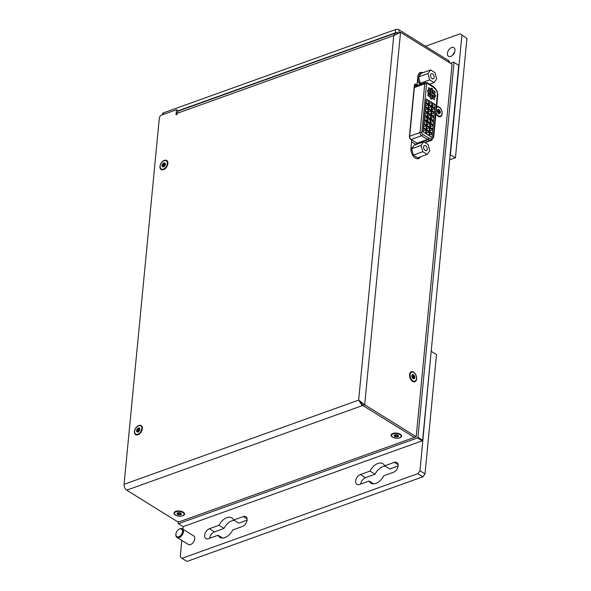 <?xml version="1.0" encoding="UTF-8"?>
<svg xmlns="http://www.w3.org/2000/svg" width="591" height="591" viewBox="0 0 591 591"><rect width="100%" height="100%" fill="white"/><g stroke="black" fill="none" stroke-linecap="round" stroke-linejoin="round"><path stroke-width="0.89" d="M418.177 77.524A3.605 2.209 -109.7 0 1 418.28 77.48L418.642 77.347M432.56 73.882A2.733 1.67 -109.7 0 1 434.119 76.564A2.733 1.67 -109.7 0 1 433.255 78.839A2.733 1.67 -109.7 0 1 430.758 76.83A2.733 1.67 -109.7 0 1 431.408 73.698A2.733 1.67 -109.7 0 1 432.56 73.882M430.632 69.945L427.973 73.557L429.672 79.881L434.038 82.592L436.697 78.972L434.991 72.649L430.632 69.945L421.198 73.328L418.539 76.948L420.238 83.272L421.376 83.981M427.973 73.557L418.539 76.948M429.672 79.881L420.238 83.272M434.038 82.592L429.605 84.181M411.262 149.346A3.605 2.209 -109.7 0 1 411.366 149.301L411.728 149.168M425.646 145.704A2.733 1.67 -109.7 0 1 427.204 148.385A2.733 1.67 -109.7 0 1 426.34 150.661A2.733 1.67 -109.7 0 1 423.843 148.651A2.733 1.67 -109.7 0 1 424.493 145.519A2.733 1.67 -109.7 0 1 425.646 145.704M423.717 141.766L414.276 145.15L411.617 148.769L413.323 155.093L417.682 157.797L427.123 154.414L429.783 150.794L428.076 144.47L423.717 141.766L421.058 145.379L411.617 148.769M421.058 145.379L422.757 151.702L413.323 155.093L412.171 154.377M422.757 151.702L427.123 154.414M414.357 85.267A3.805 2.327 -109.7 0 1 415.052 85.429L414.417 85.03M419.329 75.87L419.462 76.505M420.157 74.747L418.709 73.845M414.439 157.42L416.271 158.565M417.549 158.802A7.602 4.654 70.3 0 0 418.546 157.494M415.052 85.429L417.061 84.823L417.859 76.527A7.602 4.654 -109.7 0 1 420.327 72.494A7.602 4.654 -109.7 0 1 422.934 72.708M432.124 138.722A3.805 2.327 70.3 0 0 433.306 136.72L437.421 94.021A3.805 2.327 70.3 0 0 435.863 89.662L433.535 87.32A1.271 0.776 70.3 0 0 433.321 87.143L427.47 83.42A1.271 0.776 70.3 0 0 426.938 83.331A1.271 0.776 70.3 0 0 426.525 84.003L421.841 132.672A1.271 0.776 70.3 0 0 422.572 134.297L428.519 137.991A1.271 0.776 70.3 0 0 428.741 138.087L431.231 138.73A3.805 2.327 70.3 0 0 432.169 138.708A3.805 2.327 70.3 0 0 433.402 136.691L437.517 93.991A3.805 2.327 70.3 0 0 435.959 89.633L433.631 87.283A1.271 0.776 70.3 0 0 433.417 87.113A1.271 0.79 121.8 0 0 433.144 86.375L427.197 82.681L425.564 82.481L415.185 86.205A2.534 1.551 70.3 0 0 414.357 87.549L409.674 136.218A1.271 0.613 5.5 0 1 409.437 136.277M433.321 87.143L427.374 83.457A1.271 0.776 70.3 0 0 426.887 83.353M432.132 98.313L434.319 99.665L434.548 97.234L432.368 95.882L432.132 98.313M428.423 90.061L430.603 91.413L430.839 88.982L428.652 87.631L428.423 90.061M427.877 95.676L430.063 97.027L430.292 94.597L428.113 93.245L427.877 95.676M427.463 91.974L430.817 94.058L430.396 98.475L431.57 99.207L431.991 94.782L435.353 96.865L435.501 95.321L432.139 93.238L432.568 88.82L431.393 88.089L430.965 92.506L427.611 90.423L427.463 91.974M429.428 135.819L432.028 137.43L432.361 134.009L429.76 132.391L429.428 135.819M423.038 131.845L425.638 133.463L425.963 130.035L423.363 128.424L423.038 131.845M426.229 133.832L428.837 135.45L429.162 132.022L426.562 130.404L426.229 133.832M429.834 131.608L432.435 133.219L432.767 129.798L430.167 128.181L429.834 131.608M423.444 127.641L426.045 129.252L426.37 125.831L423.769 124.213L423.444 127.641M426.636 129.621L429.236 131.239L429.568 127.811L426.968 126.201L426.636 129.621M430.241 127.397L432.841 129.015L433.173 125.588L430.573 123.977L430.241 127.397M423.843 123.43L426.451 125.041L426.776 121.62L424.175 120.003L423.843 123.43M427.042 125.418L429.642 127.028L429.975 123.608L427.374 121.99L427.042 125.418M430.647 123.194L433.247 124.804L433.58 121.384L430.972 119.766L430.647 123.194M424.249 119.219L426.85 120.837L427.182 117.41L424.582 115.799L424.249 119.219M427.448 121.207L430.049 122.817L430.381 119.397L427.781 117.779L427.448 121.207M431.053 118.983L433.654 120.594L433.979 117.173L431.378 115.555L431.053 118.983M424.656 115.016L427.256 116.626L427.588 113.206L424.988 111.588L424.656 115.016M427.854 116.996L430.455 118.614L430.787 115.186L428.187 113.575L427.854 116.996M431.46 114.772L434.06 116.39L434.385 112.962L431.785 111.352L431.46 114.772M425.062 110.805L427.662 112.416L427.995 108.995L425.394 107.377L425.062 110.805M428.261 112.785L430.861 114.403L431.194 110.982L428.586 109.365L428.261 112.785M431.858 110.561L434.466 112.179L434.791 108.759L432.191 107.141L431.858 110.561M425.468 106.594L428.069 108.212L428.401 104.784L425.793 103.174L425.468 106.594M428.667 108.581L431.267 110.192L431.593 106.772L428.992 105.154L428.667 108.581M432.265 106.358L434.865 107.968L435.198 104.548L432.597 102.93L432.265 106.358M425.875 102.383L428.475 104.001L428.8 100.581L426.2 98.963L425.875 102.383M429.066 104.371L431.674 105.988L431.999 102.561L429.398 100.95L429.066 104.371M432.671 92.706L434.858 94.058L435.087 91.627L432.908 90.275L432.671 92.706M429.147 103.588L431.999 102.561M425.948 101.6L428.8 100.581M432.339 105.575L435.198 104.548M428.741 107.798L431.593 106.772M425.542 105.811L428.401 104.784M431.94 109.778L434.791 108.759M428.335 112.002L431.194 110.982M425.136 110.022L427.995 108.995M431.533 113.989L434.385 112.962M427.928 116.213L430.787 115.186M424.73 114.226L427.588 113.206M431.127 118.2L433.979 117.173M427.522 120.424L430.381 119.397M424.323 118.436L427.182 117.41M430.721 122.403L433.58 121.384M427.116 124.627L429.975 123.608M423.924 122.647L426.776 121.62M430.314 126.614L433.173 125.588M426.717 128.838L429.568 127.811M423.518 126.851L426.37 125.831M429.908 130.825L432.767 129.798M426.31 133.049L429.162 132.022M423.112 131.062L425.963 130.035M429.509 135.029L432.361 134.009M429.295 93.112L430.965 92.506M431.275 89.285L432.568 88.82M430.47 93.836L432.139 93.238M433.824 95.919L435.501 95.321M430.706 95.247L431.991 94.782M427.899 95.454L430.292 94.597M428.438 89.847L430.839 88.982M432.154 98.099L434.548 97.234M432.693 92.484L435.087 91.627M420.43 156.814A7.602 4.654 -109.7 0 1 418.546 158.632A7.602 4.654 -109.7 0 1 413.183 156.046A7.602 4.654 -109.7 0 1 410.944 148.348L411.742 140.052L410.908 139.535A2.534 1.551 70.3 0 1 409.437 136.285L414.335 85.473A2.534 1.551 70.3 0 1 415.155 84.129A2.534 1.551 70.3 0 1 416.227 84.306L417.061 84.823M458.727 65.357L453.689 62.136L458.727 65.357L422.587 440.605L422.203 440.842L422.624 440.265L417.926 437.347L417.505 437.924L422.203 440.842L183.099 526.655L178.061 523.427L178.231 521.639M454.028 62.439L417.926 437.347M450.482 63.289L453.689 62.136M417.505 437.924L178.393 523.737M449.219 62.498L449.308 61.567A2.534 1.226 -174.5 0 0 448.672 60.651L399.161 29.912A2.534 1.226 -174.5 0 0 395.593 29.55L163.434 112.866A2.534 1.226 -174.5 0 0 162.584 113.664L162.481 114.765M360.805 401.88L362.793 405.441L414.321 437.421L416.204 436.749L452.071 64.271L400.543 32.291L393.746 35.608L177.093 113.361L176.99 114.462L176.044 114.802L176.532 109.719L178.216 110.761L395.276 32.867A2.534 1.226 5.5 0 1 397.122 32.69M436.653 106.698A5.326 3.258 -109.7 0 1 442.075 112.076A5.326 3.258 -109.7 0 1 438.167 116.279A5.326 3.258 -109.7 0 1 437.392 115.673A5.326 3.258 -109.7 0 1 435.973 113.723M436.586 107.392A4.817 2.948 -109.7 0 1 437.177 107.045A4.817 2.948 -109.7 0 1 441.58 110.576A4.817 2.948 -109.7 0 1 440.435 116.109L439.867 116.309A4.817 2.948 -109.7 0 1 437.835 115.976A4.817 2.948 -109.7 0 1 437.259 115.541M436.601 107.252A4.817 2.948 -109.7 0 1 436.616 107.244L437.177 107.045M412.644 381.387A5.326 3.258 -109.7 0 1 411.861 380.774A5.326 3.258 -109.7 0 1 409.578 374.421A5.326 3.258 -109.7 0 1 413.611 372.153A5.326 3.258 -109.7 0 1 416.611 378.986A5.326 3.258 -109.7 0 1 412.644 381.387M414.904 381.217A4.817 2.948 -109.7 0 1 412.873 380.877A4.817 2.948 -109.7 0 1 410.132 376.164A4.817 2.948 -109.7 0 1 411.654 372.145A4.817 2.948 -109.7 0 1 416.049 375.684A4.817 2.948 -109.7 0 1 414.904 381.217L414.343 381.417A4.817 2.948 -109.7 0 1 412.311 381.084A4.817 2.948 -109.7 0 1 411.728 380.648M409.563 374.605A4.817 2.948 -109.7 0 1 411.085 372.352L411.654 372.145M137.947 434.754A5.326 3.332 121.8 0 1 134.438 431.489A5.326 3.332 121.8 0 1 138.922 425.446A5.326 3.332 121.8 0 1 142.342 428.844A5.326 3.332 121.8 0 1 139.003 434.222A5.326 3.332 121.8 0 1 137.947 434.754M140.769 425.919A4.817 3.014 121.8 0 1 141.648 427.079A4.817 3.014 121.8 0 1 140.133 432.509A4.817 3.014 121.8 0 1 135.686 434.104A4.817 3.014 121.8 0 1 135.664 428.423A4.817 3.014 121.8 0 1 140.769 425.919L141.271 426.237A4.817 3.014 121.8 0 1 142.158 427.389A4.817 3.014 121.8 0 1 142.32 429.014M139.144 434.126A4.817 3.014 121.8 0 1 138.324 434.525A4.817 3.014 121.8 0 1 136.189 434.415L135.686 434.104M163.478 169.647A5.326 3.332 121.8 0 1 159.962 166.381A5.326 3.332 121.8 0 1 164.453 160.338A5.326 3.332 121.8 0 1 167.866 163.737A5.326 3.332 121.8 0 1 164.534 169.115A5.326 3.332 121.8 0 1 163.478 169.647M166.293 160.811A4.817 3.014 121.8 0 1 167.179 161.971A4.817 3.014 121.8 0 1 165.657 167.401A4.817 3.014 121.8 0 1 161.217 168.996A4.817 3.014 121.8 0 1 161.188 163.315A4.817 3.014 121.8 0 1 166.293 160.811L166.795 161.129A4.817 3.014 121.8 0 1 167.681 162.289A4.817 3.014 121.8 0 1 167.844 163.906M164.675 169.019A4.817 3.014 121.8 0 1 163.855 169.418A4.817 3.014 121.8 0 1 161.72 169.307L161.217 168.996M399.863 437.842A5.326 2.571 5.5 0 1 392.771 437.303A5.326 2.571 5.5 0 1 392.055 433.816A5.326 2.571 5.5 0 1 400.89 434.673A5.326 2.571 5.5 0 1 399.863 437.842M391.523 435.412A4.817 2.327 5.5 0 1 396.539 433.558A4.817 2.327 5.5 0 1 401.112 436.335A4.817 2.327 5.5 0 1 398.253 438.153A4.817 2.327 5.5 0 1 391.523 435.412L391.589 434.754A4.817 2.327 5.5 0 1 392.298 433.683M400.683 434.496A4.817 2.327 5.5 0 1 401.178 435.678L401.112 436.335M182.796 515.744A5.326 2.571 5.5 0 1 175.704 515.204A5.326 2.571 5.5 0 1 174.988 511.717A5.326 2.571 5.5 0 1 183.831 512.567A5.326 2.571 5.5 0 1 182.796 515.744M174.456 513.313A4.817 2.327 5.5 0 1 179.479 511.459A4.817 2.327 5.5 0 1 184.045 514.236A4.817 2.327 5.5 0 1 181.186 516.054A4.817 2.327 5.5 0 1 174.456 513.313L174.522 512.648A4.817 2.327 5.5 0 1 175.231 511.584M183.616 512.39A4.817 2.327 5.5 0 1 184.111 513.572L184.045 514.236M421.132 73.417A7.602 4.654 70.3 0 0 419.447 73.003M416.204 436.749L364.684 404.761L358.648 400.129L393.746 35.608L394.958 33.576L396.096 32.882L178.578 110.938A4.565 2.792 -109.7 0 0 177.093 113.361M362.778 405.396L361.803 404.938L358.648 400.129L360.887 401.991M400.543 32.291L364.684 404.761L362.793 405.441M126.703 490.168L362.778 405.448L414.298 437.429L180.115 521.476A2.534 1.226 5.5 0 1 176.546 521.107L126.703 490.168A4.565 2.792 -109.7 0 1 124.066 484.317L358.648 400.129M398.637 32.97L396.096 32.882M176.532 109.719L161.432 115.142A2.534 1.588 121.8 0 0 159.334 118.03L124.066 484.317M178.216 110.761L178.179 111.145M438.618 113.509A2.216 1.359 -109.7 0 1 437.443 111.751L437.628 109.815L438.995 109.638L440.169 111.396A2.216 1.359 -109.7 0 1 439.985 113.332A2.216 1.359 -109.7 0 1 438.618 113.509L437.443 111.751A2.216 1.359 -109.7 0 1 437.628 109.815L438.995 109.638A2.216 1.359 -109.7 0 1 440.169 111.396L439.985 113.332L438.611 113.502M439.985 113.332L438.81 113.435M437.628 109.815A2.216 1.359 -109.7 0 1 438.995 109.638M439.852 112.866L438.419 112.984A0.776 0.473 -109.7 0 1 438.463 112.556L438.965 111.832L438.145 111.389A0.776 0.473 -109.7 0 1 437.887 110.997L437.783 110.074M440.435 116.109A4.817 2.948 -109.7 0 1 438.404 115.77A4.817 2.948 -109.7 0 1 436.077 112.689M413.094 378.617A2.216 1.359 -109.7 0 1 411.912 376.859L412.097 374.923L413.464 374.746L414.646 376.504A2.216 1.359 -109.7 0 1 414.461 378.439A2.216 1.359 -109.7 0 1 413.094 378.617L411.912 376.859A2.216 1.359 -109.7 0 1 412.097 374.923L413.464 374.746A2.216 1.359 -109.7 0 1 414.646 376.504L414.461 378.439L413.087 378.609M414.461 378.439L413.279 378.536M412.097 374.923A2.216 1.359 -109.7 0 1 413.464 374.746M414.328 377.974L412.895 378.085A0.776 0.473 -109.7 0 1 412.932 377.656L413.434 376.94L412.621 376.497A0.776 0.473 -109.7 0 1 412.363 376.105L412.259 375.182M165.332 163.552A2.216 1.389 121.8 0 1 165 165.532L163.419 166.884L162.178 166.256L162.51 164.276A2.216 1.389 121.8 0 1 164.084 162.924A2.216 1.389 121.8 0 1 165.332 163.552L165 165.532A2.216 1.389 121.8 0 1 163.419 166.884L162.178 166.256A2.216 1.389 121.8 0 1 162.51 164.276L164.084 162.924L165.354 163.7M164.084 162.924L165.096 163.537M163.419 166.884A2.216 1.389 121.8 0 1 162.178 166.256M165.162 163.596L164.83 164.446A0.776 0.488 121.8 0 1 164.483 164.749L163.581 164.948L163.877 165.798A0.776 0.488 121.8 0 1 163.803 166.234L163.249 166.921M139.801 428.66A2.216 1.389 121.8 0 1 139.469 430.64L137.895 431.991L136.647 431.364L136.986 429.384A2.216 1.389 121.8 0 1 138.56 428.032A2.216 1.389 121.8 0 1 139.801 428.66L139.469 430.64A2.216 1.389 121.8 0 1 137.895 431.991L136.647 431.364A2.216 1.389 121.8 0 1 136.986 429.384L138.56 428.032L139.831 428.807M138.56 428.032L139.572 428.645M137.895 431.991A2.216 1.389 121.8 0 1 136.647 431.364M139.631 428.704L139.306 429.554A0.776 0.488 121.8 0 1 138.951 429.849L138.058 430.049L138.353 430.898A0.776 0.488 121.8 0 1 138.279 431.341L137.725 432.028M397.012 434.91L398.511 436.158L397.211 436.926L395.01 436.646A2.216 1.071 5.5 0 1 394.123 435.597A2.216 1.071 5.5 0 1 395.423 434.828A2.216 1.071 5.5 0 1 395.763 434.799A2.216 1.071 5.5 0 1 397.063 434.917A2.216 1.071 5.5 0 1 397.625 435.109A2.216 1.071 5.5 0 1 398.511 436.158A2.216 1.071 5.5 0 1 397.211 436.926A2.216 1.071 5.5 0 1 395.01 436.646L394.123 435.597L395.97 434.784M398.186 435.722L397.211 436.926M397.625 435.109L398.511 436.158M395.01 436.646L394.123 435.597M395.017 434.821L395.15 435.235L396.059 434.924A0.776 0.377 5.5 0 1 396.546 434.983L397.344 435.515L397.617 435.146L397.507 436.261M179.945 512.803L181.452 514.052L180.144 514.827L177.95 514.547A2.216 1.071 5.5 0 1 177.056 513.498A2.216 1.071 5.5 0 1 178.364 512.729A2.216 1.071 5.5 0 1 178.696 512.692A2.216 1.071 5.5 0 1 180.004 512.818A2.216 1.071 5.5 0 1 180.558 513.003A2.216 1.071 5.5 0 1 181.452 514.052A2.216 1.071 5.5 0 1 180.144 514.827A2.216 1.071 5.5 0 1 177.95 514.547L177.056 513.498L178.903 512.685M181.119 513.623L180.144 514.827M180.41 514.303L180.536 512.995L181.452 514.052M177.95 514.547L177.056 513.498M177.95 512.715L178.083 513.136L178.999 512.825A0.776 0.377 5.5 0 1 179.487 512.885L180.277 513.409L180.55 513.047L180.447 514.163M466.934 38.452L460.226 33.798L466.934 38.452L455.447 157.753L450.12 154.731M449.625 159.843L455.447 157.753M454.671 51.978A5.068 3.177 -58.2 0 0 452.743 55.081M450.763 56.389A5.068 3.177 121.8 0 1 448.51 56.278A5.068 3.177 121.8 0 1 447.756 51.801A5.068 3.177 121.8 0 1 451.613 47.553A5.068 3.177 121.8 0 1 453.858 47.664A5.068 3.177 121.8 0 1 454.612 52.141A5.068 3.177 121.8 0 1 450.763 56.389M461.903 35.327L450.416 154.628M425.498 46.261L460.226 33.798M175.911 534.116A5.068 3.177 -58.2 0 0 175.882 534.33A5.068 3.177 -58.2 0 0 176.968 537.426A5.068 3.177 -58.2 0 0 179.221 537.537A5.068 3.177 -58.2 0 0 183.07 533.289A5.068 3.177 -58.2 0 0 182.316 528.812A5.068 3.177 -58.2 0 0 180.07 528.701A5.068 3.177 -58.2 0 0 179.066 529.211A5.068 3.177 -58.2 0 0 178.881 529.329M182.316 528.812L193.649 535.845A5.068 3.177 121.8 0 1 193.671 541.829A5.068 3.177 121.8 0 1 188.3 544.459L176.968 537.426M178.851 536.724A4.433 2.778 121.8 0 1 175.933 533.917A4.433 2.778 121.8 0 1 178.718 529.44A4.433 2.778 121.8 0 1 182.545 531.169A4.433 2.778 121.8 0 1 178.851 536.724M431.164 351.571L419.972 470.768L417.874 473.65L181.932 558.325L180.255 556.796L181.829 540.447M182.915 529.181L183.166 526.625M208.424 538.689A5.703 3.576 121.8 0 1 205.897 538.564A5.703 3.576 121.8 0 1 205.047 533.525A5.703 3.576 121.8 0 1 209.384 528.746L219.017 525.288A11.406 7.144 121.8 0 1 231.908 517.93A11.406 7.144 121.8 0 1 233.726 520.006L243.359 516.549A5.703 3.576 121.8 0 1 245.886 516.674A5.703 3.576 121.8 0 1 246.735 521.713A5.703 3.576 121.8 0 1 242.399 526.492L232.765 529.95A11.406 7.144 121.8 0 1 219.874 537.308A11.406 7.144 121.8 0 1 218.057 535.232L208.424 538.689M393.399 472.305L383.766 475.762A11.406 7.144 121.8 0 1 370.875 483.12A11.406 7.144 121.8 0 1 369.057 481.037L359.424 484.494A5.703 3.576 121.8 0 1 356.898 484.369A5.703 3.576 121.8 0 1 356.048 479.331A5.703 3.576 121.8 0 1 360.384 474.551L370.018 471.101A11.406 7.144 121.8 0 1 382.909 463.736A11.406 7.144 121.8 0 1 384.726 465.819L394.36 462.361A5.703 3.576 121.8 0 1 396.886 462.487A5.703 3.576 121.8 0 1 397.736 467.525A5.703 3.576 121.8 0 1 393.399 472.305M417.874 473.65L422.905 476.774L425.01 473.893L419.972 470.768M425.01 473.893L436.498 354.593L431.46 351.468M181.932 558.325L186.97 561.45L422.905 476.774M234.272 520.346A11.406 7.144 -58.2 0 0 224.048 528.413L214.415 531.87A5.703 3.576 -58.2 0 0 209.709 538.224M247.112 520.139L238.764 523.131L233.726 520.006M398.112 465.944L389.764 468.944L384.726 465.819M385.273 466.159A11.406 7.144 -58.2 0 0 375.049 474.226L365.415 477.676A5.703 3.576 -58.2 0 0 360.709 484.036M222.548 538.017L218.057 535.232M224.048 528.413L219.017 525.288M375.049 474.226L370.018 471.101M373.549 483.83L369.057 481.037M433.306 136.72L433.402 136.691A1.271 0.613 -174.5 0 1 433.72 137.149L431.652 140.237A5.068 3.103 -109.7 0 1 430.403 140.274L427.906 139.624A2.534 1.551 -109.7 0 1 427.463 139.432L421.523 135.745A2.534 1.551 -109.7 0 1 420.053 132.487L409.674 136.218A2.534 1.551 70.3 0 0 411.137 139.469L417.083 143.155A2.534 1.551 70.3 0 0 417.527 143.354L418.554 143.62M410.944 139.557A1.271 0.79 121.8 0 1 411.137 139.469L421.523 135.745A1.271 0.79 121.8 0 0 422.572 134.297M420.238 84.387A4.942 3.021 -109.7 0 1 417.763 79.696A4.942 3.021 -109.7 0 1 419.152 75.759M415.2 85.496A3.805 2.327 -109.7 0 1 415.414 85.614L415.931 85.931M415.953 144.551L411.572 141.833M410.908 149.538A4.942 3.021 -109.7 0 1 412.592 147.447M431.231 138.73A1.271 0.923 -75.5 0 1 430.403 140.274L424.641 142.342M421.841 132.672A1.271 0.613 -174.5 0 0 420.053 132.487L424.744 83.819L414.357 87.549A1.271 0.613 5.5 0 1 414.128 87.608M426.525 84.003A1.271 0.613 -174.5 0 0 424.744 83.819A2.534 1.551 -109.7 0 1 425.564 82.481M428.519 137.991A1.271 0.79 121.8 0 1 427.463 139.432L417.083 143.155A1.271 0.79 121.8 0 0 416.049 144.514M428.741 138.087A1.271 0.923 104.5 0 1 427.906 139.624L417.527 143.354A1.271 0.923 104.5 0 0 416.766 144.263M415.473 86.101A1.271 0.79 121.8 0 1 415.414 85.614M427.374 83.457L427.47 83.42A1.271 0.79 -58.2 0 0 427.197 82.681M433.358 86.633A1.271 0.606 135.2 0 1 433.587 86.729A1.271 0.606 135.2 0 1 433.631 87.283L433.535 87.32M433.144 86.375L435.914 89.078A1.271 0.606 135.2 0 1 435.959 89.633L435.863 89.662M435.914 89.078L437.835 94.449A1.271 0.613 -174.5 0 0 437.517 93.991L437.421 94.021M414.439 84.941L416.227 84.306M163.279 114.477L163.434 112.866M395.593 29.55L395.276 32.867M398.895 32.697L399.161 29.912M448.672 60.651L448.539 62.077M360.325 401.171L361.803 404.946M397.64 32.719L397.455 33.207M439.12 110.162L437.916 110.598M439.726 111.056L438.515 111.492M439.948 111.884L438.736 112.32M413.597 375.27L412.385 375.699M414.195 376.164L412.991 376.593M414.417 376.992L413.212 377.427M162.429 165.827L163.5 166.492M162.599 164.815L163.67 165.487M163.027 164.069L164.099 164.734M163.833 163.382L164.904 164.047M136.905 430.935L137.976 431.6M137.075 429.923L138.146 430.588M137.504 429.177L138.575 429.842M138.301 428.49L139.38 429.155M396.694 436.675L396.827 435.257M394.426 435.7L394.463 435.316M395.571 436.535L395.711 435.116M179.627 514.569L179.767 513.158M177.359 513.601L177.396 513.217M178.512 514.429L178.645 513.018M247.119 518.891L243.359 516.549M214.415 531.87L209.384 528.746M365.415 477.676L360.384 474.551M398.12 464.696L394.36 462.361M418.561 76.911L418.022 80.228L418.989 82.688L420.563 84.277M431.652 140.237L425.069 142.601M433.72 137.149L437.835 94.449M410.996 150.572L411.646 148.733M438.19 110.118L437.51 110.362M438.891 113.221L438.456 113.376M412.666 375.226L411.979 375.47M413.368 378.321L412.932 378.484M163.219 166.448L163.692 166.743M164.763 163.655L165.332 164.01M137.696 431.556L138.168 431.851M139.232 428.763L139.808 429.118M394.951 436.003L395.047 435.02M397.477 436.402L397.603 435.094M177.884 513.904L177.98 512.922M175.933 533.917L175.882 534.33"/></g></svg>
